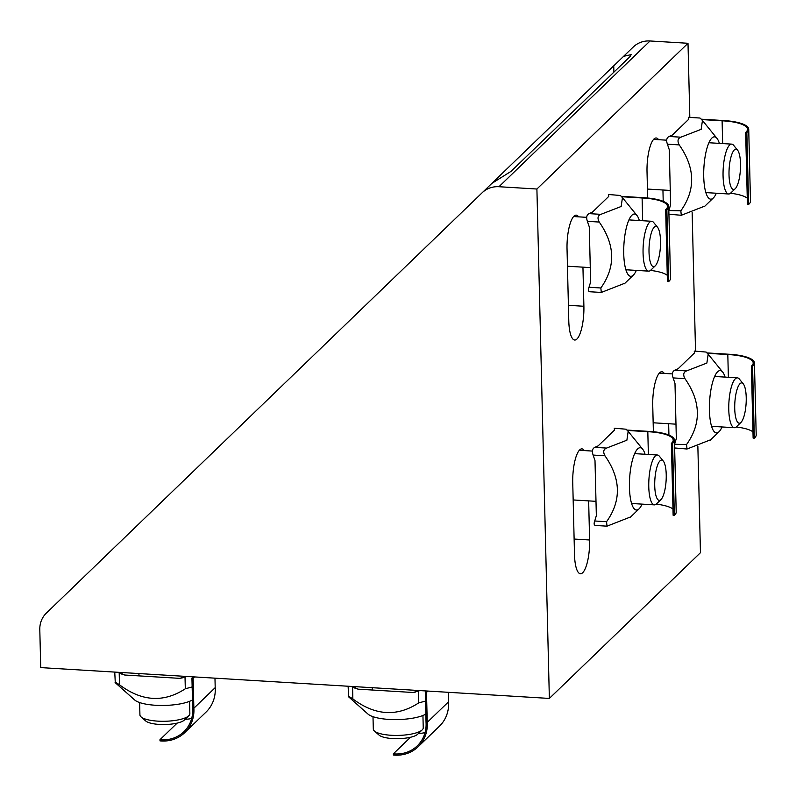 <?xml version="1.0" encoding="UTF-8"?>
<svg xmlns="http://www.w3.org/2000/svg" width="796" height="796" viewBox="0 0 796 796"><rect width="100%" height="100%" fill="white"/><g stroke="black" fill="none" stroke-linecap="round" stroke-linejoin="round"><path stroke-width="1.19" d="M422.606 250.193L613.736 65.839L613.895 72.157M482.197 192.712A24.975 22.935 46 0 1 498.953 186.722L536.902 189.02L549.359 698.43L40.725 667.605L39.8 629.586A24.975 22.935 46 0 1 46.397 613.059L491.868 183.388L511.022 171.379L630.133 56.496L631.168 54.635L623.626 56.307L613.736 65.839M588.652 500.883L589.607 539.987A26.537 7.423 -86.5 0 1 580.443 573.767A26.537 7.423 -86.5 0 1 574.503 554.563L572.742 482.645A26.537 7.423 -86.5 0 1 581.906 448.864A26.537 7.423 -86.5 0 1 584.314 450.576M668.65 423.731L668.929 435.064M653.377 431.73L652.74 405.482A26.537 7.423 -86.5 0 1 661.894 371.712A26.537 7.423 -86.5 0 1 664.302 373.423M647.665 198.005L647.019 171.757A26.537 7.423 -86.5 0 1 656.183 137.987A26.537 7.423 -86.5 0 1 658.591 139.688M662.939 189.995L663.207 201.338M582.941 267.157L583.896 306.261A26.537 7.423 -86.5 0 1 574.732 340.031A26.537 7.423 -86.5 0 1 568.782 320.828L567.031 248.919A26.537 7.423 -86.5 0 1 576.185 215.139A26.537 7.423 -86.5 0 1 578.602 216.85M689.824 117.42L688.003 43.282L650.053 40.974A24.975 22.935 -134 0 0 633.298 46.974L623.626 56.307M688.003 43.282L536.902 189.02M549.359 698.43L700.46 552.693L697.853 446.078M695.535 351.145L692.142 212.343M189.567 701.326L189.866 713.674A24.975 6.985 178.6 0 1 188.831 715.733A24.975 6.985 178.6 0 1 165.071 721.266A24.975 6.985 178.6 0 1 141.061 716.898A24.975 6.985 178.6 0 1 139.927 714.888L139.628 702.55M141.061 716.898L145.748 720.997A20.189 5.642 -1.4 0 0 165.15 724.519A20.189 5.642 -1.4 0 0 184.354 720.052L188.831 715.733M422.935 715.475L423.233 727.813A24.975 6.985 178.6 0 1 422.208 729.872A24.975 6.985 178.6 0 1 398.438 735.404A24.975 6.985 178.6 0 1 374.428 731.046A24.975 6.985 178.6 0 1 373.304 729.037L372.996 716.698M374.428 731.046L379.115 735.136A20.189 5.642 -1.4 0 0 398.517 738.668A20.189 5.642 -1.4 0 0 417.731 734.191L422.208 729.872M663.287 461.043L659.367 456.217A24.975 6.985 93.5 0 0 657.406 455.004A24.975 6.985 93.5 0 0 655.307 455.969A24.975 6.985 93.5 0 0 648.77 483.192A24.975 6.985 93.5 0 0 654.382 504.873A24.975 6.985 93.5 0 0 656.481 503.908L660.949 499.59A20.189 5.642 -86.5 0 1 654.73 485.759A20.189 5.642 -86.5 0 1 660.003 460.844A20.189 5.642 -86.5 0 1 663.287 461.043A20.189 5.642 -86.5 0 1 666.113 480.555A20.189 5.642 -86.5 0 1 660.949 499.59M657.576 227.308L653.655 222.482A24.975 6.985 93.5 0 0 651.685 221.278A24.975 6.985 93.5 0 0 649.596 222.233A24.975 6.985 93.5 0 0 643.059 249.466A24.975 6.985 93.5 0 0 648.67 271.137A24.975 6.985 93.5 0 0 650.76 270.182L655.237 265.864A20.189 5.642 -86.5 0 1 649.019 252.034A20.189 5.642 -86.5 0 1 654.292 227.109A20.189 5.642 -86.5 0 1 657.576 227.308A20.189 5.642 -86.5 0 1 660.401 246.83A20.189 5.642 -86.5 0 1 655.237 265.864M743.285 383.881L739.365 379.055A24.975 6.985 93.5 0 0 737.394 377.851A24.975 6.985 93.5 0 0 735.295 378.806A24.975 6.985 93.5 0 0 728.768 406.03A24.975 6.985 93.5 0 0 734.37 427.711A24.975 6.985 93.5 0 0 736.469 426.755L740.947 422.437A20.189 5.642 -86.5 0 1 734.728 408.607A20.189 5.642 -86.5 0 1 740.001 383.682A20.189 5.642 -86.5 0 1 743.285 383.881A20.189 5.642 -86.5 0 1 746.111 403.403A20.189 5.642 -86.5 0 1 740.947 422.437M737.574 150.155L733.653 145.33A24.975 6.985 93.5 0 0 731.683 144.126A24.975 6.985 93.5 0 0 729.584 145.081A24.975 6.985 93.5 0 0 723.057 172.304A24.975 6.985 93.5 0 0 728.658 193.985A24.975 6.985 93.5 0 0 730.758 193.02L735.235 188.712A20.189 5.642 -86.5 0 1 729.017 174.871A20.189 5.642 -86.5 0 1 734.29 149.956A20.189 5.642 -86.5 0 1 737.574 150.155A20.189 5.642 -86.5 0 1 740.399 169.667A20.189 5.642 -86.5 0 1 735.235 188.712M191.936 678.182L193.13 678.252L193.866 708.221A34.805 31.969 46 0 1 184.732 732.638A34.805 31.969 46 0 1 160.006 740.877L159.976 739.683A33.561 30.825 -134 0 0 183.866 731.733A33.561 30.825 -134 0 0 192.672 708.151L191.936 678.182L193.319 676.849M177.15 723.116L159.976 739.683M191.667 718.47A33.561 30.825 46 0 1 185.16 719.276M184.732 732.638L206.064 712.062A34.805 31.969 -134 0 0 215.199 687.644L193.866 708.221M215.199 687.644L214.97 678.162M194.513 676.918L193.13 678.252M114.753 672.093L115.281 682.709L134.673 699.973A31.223 8.736 -1.4 0 0 162.046 705.465A31.223 8.736 -1.4 0 0 192.463 699.933M186.513 676.441L185.02 676.918L185.309 688.779L192.154 686.928M115.281 682.709C114.534 681.704 115.937 682.401 119.49 684.789L119.201 672.928L124.664 675.018L179.637 678.351L185.02 676.918M119.201 672.928L117.788 672.272M185.309 688.779C163.747 702.858 141.807 701.525 119.49 684.789M425.303 692.331L426.507 692.401L427.233 722.36A34.805 31.969 46 0 1 418.109 746.777A34.805 31.969 46 0 1 393.383 755.026L393.353 753.822A33.561 30.825 -134 0 0 417.243 745.882A33.561 30.825 -134 0 0 426.039 722.29L425.303 692.331L426.686 690.998M410.527 737.255L393.353 753.822M425.034 732.618A33.561 30.825 46 0 1 418.537 733.414M418.109 746.777L439.442 726.201A34.805 31.969 -134 0 0 448.566 701.793L427.233 722.36M448.566 701.793L448.337 692.311M427.88 691.067L426.507 692.401M348.121 686.232L348.648 696.858L368.041 714.121A31.223 8.736 -1.4 0 0 395.423 719.604A31.223 8.736 -1.4 0 0 425.84 714.072M419.88 690.58L418.388 691.067L418.676 702.918L425.522 701.067M348.648 696.858C347.912 695.853 349.305 696.54 352.857 698.928L352.568 687.077L358.041 689.157L413.005 692.49L418.388 691.067M352.568 687.077L351.155 686.421M418.676 702.918C397.114 716.997 375.175 715.674 352.857 698.928M706.997 352.917L728.171 354.2A34.805 9.731 178.6 0 1 754.439 362.986A34.805 9.731 178.6 0 1 752.568 366.25L751.364 366.17A33.561 9.383 -1.4 0 0 753.195 363.016A33.561 9.383 -1.4 0 0 727.813 354.538L707.365 353.305M728.37 377.304L727.813 354.538M752.568 366.25L754.319 438.168L753.125 438.089L751.364 366.17M736.21 426.994A33.561 9.383 178.6 0 1 752.976 431.86M754.319 438.168A34.805 9.731 -1.4 0 0 756.2 434.895L754.439 362.986M709.793 440.098L687.008 449.014L686.55 444.546L674.55 444.287M674.64 447.959L687.008 449.014M673.108 377.911L684.938 378.627C682.908 374.777 683.446 372.21 686.57 370.916L674.739 370.2C672.331 371.523 671.794 374.09 673.108 377.911L674.988 383.453L676.331 438.506L674.719 443.83M684.938 378.627C700.958 401.532 701.495 423.512 686.55 444.546M706.132 352.061L694.212 351.066L706.132 352.061L708.161 354.25L706.868 363.056L686.57 370.916M674.739 370.2L678.102 368.757L694.43 353.006L694.291 351.344M722.052 426.964A31.223 8.736 -86.5 0 1 719.067 431.681A31.223 8.736 -86.5 0 1 709.614 401.194A31.223 8.736 -86.5 0 1 722.678 372.06A31.223 8.736 -86.5 0 1 725.076 377.105M627.009 430.069L648.173 431.352A34.805 9.731 178.6 0 1 674.451 440.138A34.805 9.731 178.6 0 1 672.57 443.402L671.376 443.332A33.561 9.383 -1.4 0 0 673.197 440.168A33.561 9.383 -1.4 0 0 647.815 431.701L627.367 430.457M648.372 454.456L647.815 431.701M672.57 443.402L674.331 515.32L673.127 515.251L671.376 443.332M656.212 504.147A33.561 9.383 178.6 0 1 672.978 509.012M674.331 515.32A34.805 9.731 -1.4 0 0 676.202 512.057L674.451 440.138M629.795 517.251L607.01 526.166L606.562 521.708L594.721 520.992C593.746 523.708 594.015 525.211 595.517 525.469L607.01 526.166M593.11 455.063L604.95 455.78C602.91 451.929 603.458 449.362 606.582 448.078L594.741 447.362C592.343 448.675 591.796 451.252 593.11 455.063L595 460.605L596.343 515.659L594.721 520.992M604.95 455.78C620.97 478.695 621.507 500.664 606.562 521.708M626.134 429.213L614.213 428.218L626.134 429.213L628.163 431.412L626.88 440.218L606.582 448.078M594.741 447.362L598.104 445.909L614.432 430.158L614.293 428.497M642.054 504.127A31.223 8.736 -86.5 0 1 639.069 508.843A31.223 8.736 -86.5 0 1 629.626 478.346A31.223 8.736 -86.5 0 1 642.68 449.213A31.223 8.736 -86.5 0 1 645.078 454.257M701.286 119.191L722.46 120.475A34.805 9.731 178.6 0 1 748.728 129.251A34.805 9.731 178.6 0 1 746.847 132.514L745.653 132.444A33.561 9.383 -1.4 0 0 747.484 129.28A33.561 9.383 -1.4 0 0 722.101 120.813L701.654 119.569M722.659 143.579L722.101 120.813M746.847 132.514L748.608 204.433L747.414 204.363L745.653 132.444M730.499 193.259A33.561 9.383 178.6 0 1 747.265 198.134M748.608 204.433A34.805 9.731 -1.4 0 0 750.489 201.169L748.728 129.251M704.082 206.373L681.286 215.278L680.839 210.821L668.839 210.552M668.929 214.224L681.286 215.278M667.396 144.175L679.227 144.902C677.197 141.051 677.734 138.474 680.859 137.191L669.028 136.474C666.62 137.798 666.073 140.365 667.396 144.175L669.277 149.718L670.62 204.771L669.008 210.104M679.227 144.902C695.246 167.807 695.784 189.786 680.839 210.821M699.992 118.027L688.5 117.33L699.992 118.037M669.028 136.474L672.391 135.021L688.719 119.271L688.58 117.609M700.41 118.325L702.45 120.524L701.157 129.33L680.859 137.191M716.34 193.239A31.223 8.736 -86.5 0 1 713.355 197.955A31.223 8.736 -86.5 0 1 703.903 167.459A31.223 8.736 -86.5 0 1 716.967 138.335A31.223 8.736 -86.5 0 1 719.365 143.38M621.298 196.343L642.462 197.627A34.805 9.731 178.6 0 1 668.74 206.413A34.805 9.731 178.6 0 1 666.859 209.676L665.665 209.607A33.561 9.383 -1.4 0 0 667.486 206.443A33.561 9.383 -1.4 0 0 642.103 197.975L621.656 196.731M642.661 220.731L642.103 197.975M666.859 209.676L668.62 281.595L667.416 281.515L665.665 209.607M650.501 270.421A33.561 9.383 178.6 0 1 667.267 275.287M668.62 281.595A34.805 9.731 -1.4 0 0 670.491 278.331L668.74 206.413M624.084 283.525L601.298 292.44L600.851 287.983L589.01 287.256C588.035 289.983 588.304 291.475 589.806 291.744L601.298 292.44M587.398 221.338L599.239 222.054C597.199 218.204 597.746 215.636 600.871 214.343L589.03 213.626C586.632 214.95 586.085 217.517 587.398 221.338L589.279 226.88L590.632 281.933L589.01 287.256M599.239 222.054C615.258 244.969 615.786 266.939 600.851 287.983M620.422 195.488L608.502 194.493L620.422 195.488L622.452 197.677L621.159 206.492L600.871 214.343M589.03 213.626L592.393 212.184L608.721 196.433L608.582 194.771M636.342 270.391A31.223 8.736 -86.5 0 1 633.357 275.108A31.223 8.736 -86.5 0 1 623.915 244.621A31.223 8.736 -86.5 0 1 636.969 215.487A31.223 8.736 -86.5 0 1 639.367 220.532M589.607 539.987L574.115 539.051M583.896 306.261L568.404 305.316M498.953 186.722L650.053 40.974M192.821 677.326L192.811 676.819M118.097 672.292L122.544 674.491M182.274 677.893L179.637 678.351M124.664 675.018L119.3 672.361M426.198 691.465L426.178 690.968M351.464 686.441L355.911 688.63M415.641 692.032L413.005 692.49M358.041 689.157L352.668 686.51M138.922 673.555L138.972 675.884M372.289 687.694L372.349 690.033M573.16 499.948L595.995 501.331M631.596 503.49L654.382 504.873M579.299 450.277L592.403 451.073M634.621 453.63L657.406 455.004M567.448 266.222L590.274 267.605M625.885 269.764L648.67 271.137M573.588 216.542L586.692 217.338M628.91 219.895L651.685 221.278M653.158 422.785L675.983 424.168M711.594 426.328L734.37 427.711M659.297 373.115L672.391 373.911M714.619 376.468L737.394 377.851M647.447 189.06L670.272 190.443M705.883 192.602L728.658 193.985M653.586 139.39L666.68 140.186M708.898 142.743L731.683 144.126M722.678 372.06L708.191 354.23M719.067 431.681L710.062 440.367M642.68 449.213L628.193 431.382M639.069 508.843L630.064 517.529M716.967 138.335L702.48 120.494M713.355 197.955L704.351 206.642M636.969 215.487L622.482 197.657M633.357 275.108L624.353 283.804"/></g></svg>
